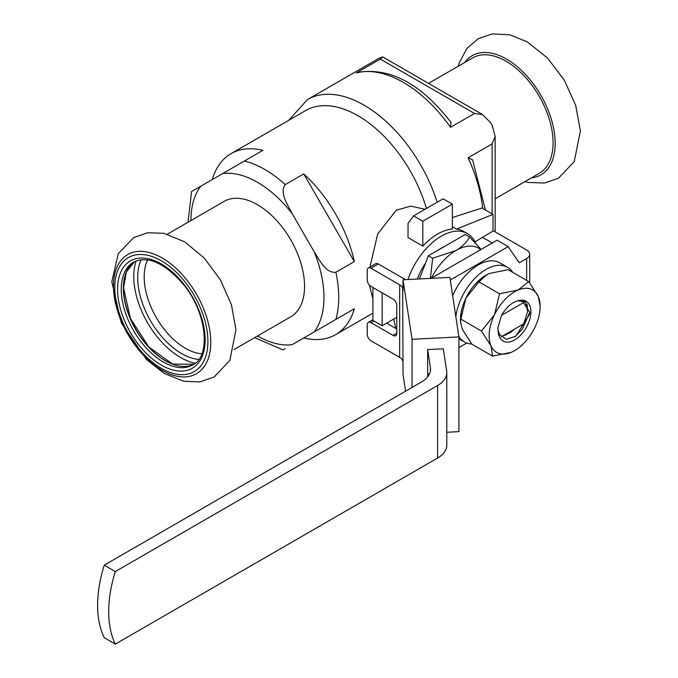 <?xml version="1.0" encoding="UTF-8"?>
<svg xmlns="http://www.w3.org/2000/svg" width="678" height="678" viewBox="0 0 678 678"><rect width="100%" height="100%" fill="white"/><g stroke="black" fill="none" stroke-linecap="round" stroke-linejoin="round"><path stroke-width="1.02" d="M303.736 337.975A104.522 60.35 -120 0 0 335.568 334.678A104.522 60.35 -120 0 0 354.34 308.761L292.159 344.653A94.073 54.308 60 0 1 257.555 335.966M354.34 308.761L292.159 344.653M254.657 337.644L283.023 349.933L285.26 348.645M188.026 222.231L191.56 191.527L262.878 150.347A104.522 60.35 -120 0 0 231.045 153.643A104.522 60.35 -120 0 0 212.273 179.56M292.159 213.621A94.073 54.308 60 0 0 222.723 173.534L244.402 161.017A104.522 60.35 60 0 1 285.26 184.602C279.183 192.552 287.752 205.002 292.159 213.621L314.177 251.758C319.389 259.793 325.881 273.505 335.856 272.251A104.522 60.35 60 0 1 335.856 319.423M354.34 261.581A104.522 60.35 -120 0 0 303.736 173.932L354.34 261.581L335.856 272.251M303.736 173.932L285.26 184.602M393.765 319.067L395.774 328.432M474.99 241.876L493.025 231.037L493.025 214.401L481.939 207.993L452.37 217.562M452.37 204.154L443.132 198.823L413.572 215.892L408.029 223.359L408.029 237.588L422.809 246.122A52.265 30.171 -60 0 1 437.59 234.029A52.265 30.171 -60 0 1 452.37 229.054L452.37 204.154L422.809 221.223L422.809 246.122M372.925 287.497L372.925 320.431L382.163 325.771L396.8 317.312M493.025 214.401L456.447 229.113A52.265 30.171 -60 0 1 463.718 231.435L467.422 233.571A52.265 30.171 120 0 0 441.285 236.156A52.265 30.171 120 0 0 408.003 279.514M452.37 226.757L456.447 229.113M413.572 215.892L422.809 221.223M382.163 292.837L382.163 325.771M444.26 246.606A37.604 21.713 120 0 0 441.285 248.131A37.604 21.713 120 0 0 438.319 250.038M425.453 263.31A37.604 21.713 120 0 0 417.436 279.039M475.592 243.156A52.265 30.171 120 0 0 467.422 233.571M114.794 287.684A65.851 38.019 60 0 1 184.636 281.446A65.851 38.019 60 0 1 184.636 374.57A65.851 38.019 60 0 1 114.794 287.684M167.373 234.156L224.121 201.391A66.63 38.468 60 0 1 290.752 239.859A66.63 38.468 60 0 1 290.752 316.804L234.003 349.568M425.064 209.256L410.766 206.146L396.283 210.18L377.68 234.037L369.942 267.022M369.374 285.057L372.925 298.888M482.719 208.451A113.15 65.325 -120 0 0 468.083 157.762L492.101 143.897L495.16 136.354L492.101 125.252A113.15 65.325 60 0 0 490.677 122.794L482.592 114.59L474.532 113.472L380.324 59.079L382.723 56.927L378.96 58.291A113.15 65.325 60 0 0 378.248 58.698L307.481 99.556A113.15 65.325 60 0 1 437.174 202.264M450.514 127.337A113.15 65.325 -120 0 0 356.306 72.953L357.747 72.385C390.079 67.122 421.157 83.801 450.989 122.421L450.514 127.337L474.532 113.472M356.306 72.953L380.324 59.079M231.045 153.643L305.693 110.539A104.522 60.35 60 0 1 426.428 208.468M480.744 249.648A45.206 26.103 120 0 0 456.065 250.453C462.371 246.58 466.862 242.071 469.557 236.927L481.1 249.445M430.352 278.743L432.649 258.242L456.065 250.453A45.206 26.103 120 0 0 431.394 278.141M419.385 278.938L428.377 255.776L465.286 234.461L469.557 236.927M428.377 255.776L432.649 258.242M525.475 301.091L521.212 301.532L518.865 300.371L520.382 300.964M501.203 336.839L523.738 323.821L527.645 311.397L527.086 304.066M503.347 335.602L505.941 334.924L514.644 329.076M514.831 336.873L522.153 329.457L529.688 312.516M498.627 335.339L497.872 327.932L501.55 315.202C507.729 305.253 514.517 300.252 521.907 300.193L529.789 312.338L529.543 314.363L515.831 336.22L506.322 339.314L499.728 334.678A20.382 11.772 120 0 1 498.864 332.432L498.627 335.339L498.864 332.432M497.983 326.855A20.467 12.738 117.6 0 0 498.737 332.356M503.407 335.559L510.517 332.491L514.509 329.152M521.212 301.532L520.746 301.193M492.55 356.136L511.136 352.365A36.061 20.823 120 0 0 514.238 350.857A36.061 20.823 120 0 0 534.764 327.652A36.061 20.823 120 0 0 540.137 305.998L538.264 296.464L528.713 281.599L518.145 289.998L499.55 293.769L494.516 314.711L481.465 331.034L491.016 345.899L492.55 356.136L471.93 344.229L462.379 329.364L460.54 322.025L460.845 319.126L465.879 298.176A36.061 20.823 -60 0 1 486.406 274.971A36.061 20.823 -60 0 1 486.829 274.743M460.54 322.025L460.506 319.83A36.061 20.823 120 0 1 465.879 298.176L478.931 281.862L486.609 274.861L489.508 273.463L508.093 269.691L528.713 281.599M540.137 305.998A36.061 20.823 120 0 0 538.264 296.464A36.061 20.823 120 0 0 518.145 289.998A36.061 20.823 -60 0 0 494.516 314.711A36.061 20.823 120 0 0 491.016 345.899A36.061 20.823 120 0 0 511.136 352.365M481.465 331.034L460.845 319.126M499.55 293.769L478.931 281.862M521.907 300.193A22.993 13.28 -60 0 1 524.908 329.805A22.993 13.28 -60 0 1 498.932 335.076M427.665 376.841L427.665 349.594L443.285 348.806L446.666 371.12A31.358 18.103 0 0 1 446.785 372.697L446.785 445.243A31.358 18.103 0 0 1 437.598 458.04L115.336 644.1L104.251 637.701A109.751 63.368 120 0 1 104.251 565.155L115.336 571.562A109.751 63.368 120 0 0 115.336 644.1M405.563 391.198L403.029 374.502L402.673 288.54A10.45 6.034 0 0 0 399.656 284.802L370.934 268.217A5.229 3.017 -120 0 0 368.324 267.963A5.229 3.017 -120 0 0 367.239 270.353L367.239 279.955A5.229 3.017 -120 0 0 370.934 286.353L393.104 299.159A5.229 3.017 60 0 1 396.8 305.558L396.8 333.288A5.229 3.017 60 0 1 395.723 335.686A5.229 3.017 60 0 1 393.104 335.424L396.8 333.296M368.324 267.963L375.714 263.691A5.229 3.017 60 0 1 378.324 263.954L370.934 268.217M373.824 320.957L370.934 322.626A5.229 3.017 -120 0 0 368.324 322.364A5.229 3.017 -120 0 0 367.239 324.762L367.239 334.356A5.229 3.017 -120 0 0 370.934 340.763L399.656 357.34L399.656 284.802M370.934 322.626L393.104 335.424M386.663 323.169L396.8 329.025M482.304 237.224L492.287 242.987M431.03 278.353L497.084 240.215L508.178 246.614L519.263 262.827L526.653 258.564A10.45 6.034 180 0 0 529.713 254.292A10.45 6.034 180 0 0 526.653 250.029L493.025 230.613M529.543 282.675A10.45 6.034 -0 0 0 529.713 281.607L529.713 254.292M446.785 432.259L458.904 431.649L458.904 336.915L449.887 277.404L403.029 279.768L412.046 339.288L458.904 336.915M402.673 361.086A10.45 6.034 0 0 0 399.656 357.34M403.029 279.768L403.029 290.862L402.673 288.54M412.046 387.452L412.046 339.288M115.336 571.562L437.598 385.502A31.358 18.103 0 0 0 446.785 372.697M104.251 565.155L421.343 382.087A31.358 18.103 0 0 0 430.53 369.281A31.358 18.103 0 0 0 430.411 367.705L430.411 370.858M405.503 279.641L378.324 263.954M508.178 246.614L450.285 280.039M466.761 343.06L458.904 347.602M452.667 295.769A43.112 24.891 -60 0 1 499.796 262.827L507.559 267.31A43.112 24.891 -60 0 1 512.822 272.42M427.665 349.594L430.411 367.705M427.665 373.544A20.908 1.492 87.1 0 1 427.869 373.307A20.908 1.492 87.1 0 1 428.649 375.468M471.744 343.992A43.112 24.891 -60 0 1 464.447 341.983A43.112 24.891 -60 0 1 458.803 336.254M455.853 316.804A43.112 24.891 -60 0 1 476.473 276.709A43.112 24.891 -60 0 1 507.559 267.31M527.645 311.397L525.382 301.541L501.483 315.338M520.246 300.888L518.848 301.057L519.026 300.405M468.083 157.762L472.574 159.813L485.44 210.019M428.53 83.377L472.659 57.901A66.63 38.468 60 0 1 505.974 61.198A66.63 38.468 60 0 1 549.502 119.913A66.63 38.468 60 0 1 539.29 173.314L495.16 198.79M117.565 289.286A61.927 35.756 60 0 1 183.255 283.421A61.927 35.756 60 0 1 183.255 371.002A61.927 35.756 60 0 1 117.565 289.286M314.177 251.758A94.073 54.308 60 0 1 314.177 331.94M190.925 220.553A94.073 54.308 60 0 1 200.705 186.247M113.472 286.04A68.8 39.722 60 0 1 186.442 279.522A68.8 39.722 60 0 1 186.442 376.824A68.8 39.722 60 0 1 113.472 286.04M121.26 289.286A59.317 34.247 60 0 1 133.549 262.132C147.796 255.428 164.364 262.793 183.238 284.209C207.197 312.6 210.917 356.721 192.866 364.874A59.317 34.247 60 0 1 147.151 348.975A59.317 34.247 60 0 1 121.26 289.286M123.371 288.065A59.317 34.247 60 0 1 134.6 261.572L126.422 271.87L123.523 287.853L130.405 318.431L148.813 346.975L172.644 364.078L193.874 364.239A59.317 34.247 60 0 1 148.558 347.009A59.317 34.247 60 0 1 123.371 288.065M176.619 365.45A59.664 34.442 60 0 1 123.472 287.726A59.664 34.442 60 0 1 124.922 275.912M195.23 363.239A66.113 38.171 60 0 1 133.769 276.514A66.113 38.171 60 0 1 136.142 260.894M198.798 359.442A62.054 35.824 60 0 1 137.685 277.565A62.054 35.824 60 0 1 141.219 259.699M201.841 353.814A58.274 33.646 60 0 1 144.177 276.904A58.274 33.646 60 0 1 147.609 259.886M437.598 385.502L437.598 458.04M526.653 280.404L526.653 258.564M492.101 213.867L492.101 143.897M464.65 62.52A68.8 39.722 60 0 1 506.534 59.105A68.8 39.722 60 0 1 553.46 127.557A68.8 39.722 60 0 1 531.281 177.933M307.481 99.556L288.616 120.404M335.568 334.678L372.925 313.117M111.811 281.709L118.294 253.648L133.676 237.614L147.728 232.757L163.873 233.308L184.763 241.885L204.29 258.115L220.401 279.861L231.427 304.676L235.969 329.788L229.825 360.459L214.062 377.07L199.985 381.892L183.789 381.273L164.364 373.51L146.431 359.484L121.337 322.889L111.811 281.709M368.324 322.364L372.925 319.711M464.447 341.983L458.904 338.788M495.16 136.778L495.16 231.842M382.756 56.952L482.278 114.404M458.252 66.215L459.243 62.851L466.888 48.477L478.151 38.739L492.211 33.9L509.907 34.824L527.221 41.875L547.561 58.054L564.367 80.258L575.715 105.429L580.393 130.956L574.232 161.618L558.477 178.229L544.392 183.043L528.196 182.433L524.882 181.628"/></g></svg>
